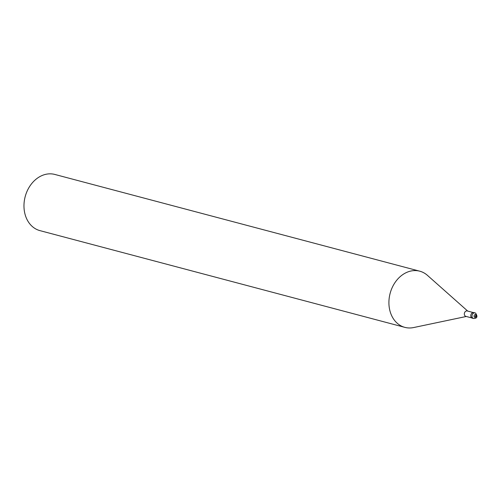 <?xml version="1.0" encoding="UTF-8"?>
<svg xmlns="http://www.w3.org/2000/svg" width="502" height="502" viewBox="0 0 502 502"><rect width="100%" height="100%" fill="white"/><g stroke="black" fill="none" stroke-linecap="round" stroke-linejoin="round"><path stroke-width="0.75" d="M473.242 312.539L467.299 310.964A2.799 2.209 104.8 0 0 464.526 312.834A2.799 2.209 104.8 0 0 465.454 316.204A2.799 2.209 104.8 0 0 465.862 316.367L471.805 317.942M427.566 275.466A29.06 22.96 104.8 0 0 424.002 272.906A29.06 22.96 104.8 0 0 392.031 287.96A29.06 22.96 104.8 0 0 400.634 325.654A29.06 22.96 104.8 0 0 404.869 327.367A29.06 22.96 104.8 0 0 413.767 327.517M467.707 311.071L427.44 275.36A29.06 22.96 104.8 0 0 424.002 272.912A29.06 22.96 104.8 0 0 419.766 271.193L54.825 174.445A29.06 22.96 104.8 0 0 26.029 193.891A29.06 22.96 104.8 0 0 35.692 228.906A29.06 22.96 104.8 0 0 39.928 230.625L404.869 327.367M419.766 271.193A29.06 22.96 104.8 0 0 390.97 290.633A29.06 22.96 104.8 0 0 400.634 325.654A29.06 22.96 104.8 0 0 413.604 327.555L466.276 316.48M474.61 317.101A1.305 1.035 104.8 0 0 475.256 314.66M474.666 317.132A1.305 1.035 104.8 0 0 475.526 314.685A1.305 1.035 104.8 0 0 474.666 317.132M475.494 313.085A2.905 2.297 104.8 0 0 475.074 312.909L473.863 312.589A2.905 2.297 104.8 0 0 470.989 314.534A2.905 2.297 104.8 0 0 471.955 318.036A2.905 2.297 104.8 0 0 472.376 318.205L473.581 318.525A2.905 2.297 104.8 0 0 473.587 318.525C477.207 318.4 477.885 316.599 475.62 313.135L475.074 312.909A2.905 2.297 104.8 0 0 472.194 314.854A2.905 2.297 104.8 0 0 473.16 318.356A2.905 2.297 104.8 0 0 473.581 318.525M474.603 317.264A1.456 1.148 104.8 0 0 475.777 314.628A1.456 1.148 104.8 0 0 474.603 317.264"/></g></svg>
